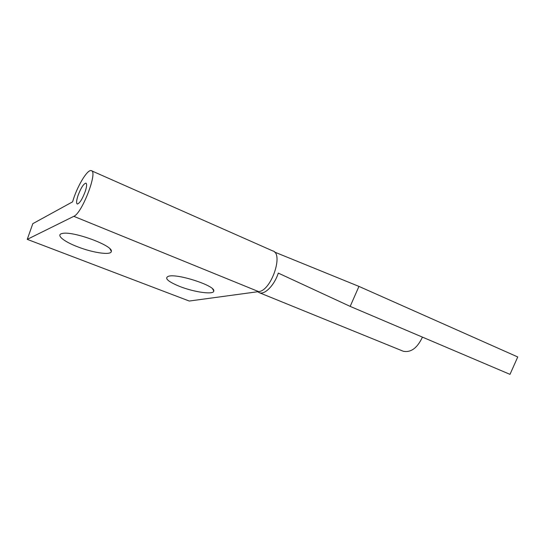 <?xml version="1.0" encoding="UTF-8"?>
<svg xmlns="http://www.w3.org/2000/svg" width="545" height="545" viewBox="0 0 545 545"><rect width="100%" height="100%" fill="white"/><g stroke="black" fill="none" stroke-linecap="round" stroke-linejoin="round"><path stroke-width="0.82" d="M402.544 350.953L403.307 351.259C410.95 352.738 417.327 348.023 422.443 337.123M274.469 252.022L358.951 286.404L517.75 356.968L509.997 374.361L350.176 306.392L278.297 273.099C274.428 285.171 264.877 294.927 259.461 292.754L257.717 291.738M358.951 286.404L350.176 306.392M27.25 239.364L32.816 223.661L72.608 201.827C76.709 187.153 87.323 169.141 91.213 170.639C98.298 170.789 82.172 213.32 73.807 216.331L27.25 239.364L189.258 301.038L258.616 291.616C271.144 291.071 284.02 253.323 272.629 250.87L91.621 170.817M179.68 286.432C167.853 281.554 164.12 278.154 168.487 276.247C177.316 273.324 215.384 285.764 213.79 290.928C214.199 295.009 194.306 292.27 179.68 286.432M77.451 246.728C63.642 241.469 55.508 234.786 62.184 233.519C72.267 230.59 113.224 245.604 111.323 251.313C111.623 255.55 93.106 252.934 77.451 246.728M85.224 191.513C82.275 199.245 79.631 203.414 77.301 204.021C76.164 203.346 76.402 200.526 78.017 195.553C80.926 187.909 83.562 183.767 85.912 183.127C87.05 183.754 86.819 186.553 85.224 191.513M73.807 216.331L258.616 291.616M403.307 351.259L259.461 292.754M212.584 288.864L213.79 290.928M109.981 248.874L111.323 251.313"/></g></svg>
